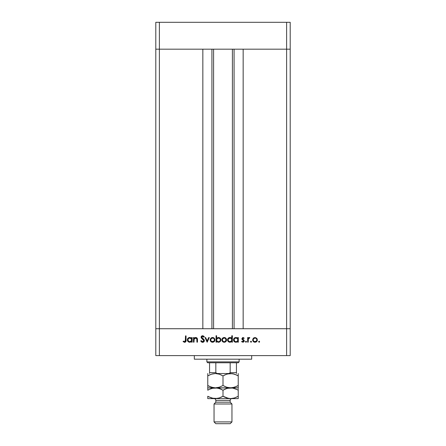 <?xml version="1.0" encoding="UTF-8"?>
<svg xmlns="http://www.w3.org/2000/svg" width="446" height="446" viewBox="0 0 446 446"><rect width="100%" height="100%" fill="white"/><g stroke="black" fill="none" stroke-linecap="round" stroke-linejoin="round"><path stroke-width="0.67" d="M213.589 49.177L213.589 328.724L213.589 49.177M159.384 328.724L159.384 49.177L202.841 49.177L202.841 328.724L159.384 328.724L202.841 328.724L202.841 49.177L159.384 49.177L159.384 328.724L155.799 328.724L159.384 328.724L159.384 355.607L286.616 355.607L286.616 328.724L290.201 328.724L290.201 49.177L290.201 355.607L155.799 355.607L155.799 49.177L290.201 49.177L286.616 49.177L286.616 328.724L243.159 328.724L290.201 328.724L155.799 328.724L155.799 355.607L159.384 355.607L159.384 328.724L155.799 328.724L155.799 49.177L286.616 49.177L286.616 328.724L159.384 328.724M243.159 49.177L290.201 49.177L290.201 22.3L290.201 49.177L286.616 49.177L286.616 22.3L290.201 22.3L286.616 22.3L286.616 49.177L243.159 49.177L243.159 328.724L243.159 49.177M234.078 328.724L234.078 49.177L234.078 328.724M211.922 49.177L211.922 328.724L211.922 49.177M155.799 49.177L159.384 49.177L159.384 22.3L286.616 22.3L159.384 22.3L159.384 49.177L155.799 49.177L155.799 22.3L159.384 22.3L155.799 22.3L155.799 49.177M194.328 355.607L194.328 359.192L251.672 359.192L251.672 355.607L251.672 359.192L194.328 359.192L194.328 355.607M194.021 342.166L193.458 342.166L194.021 342.166L193.458 342.166L193.458 337.583L194.021 337.583L194.021 338.408L194.779 337.739L196.229 337.561L196.937 337.957L197.427 339.005L197.478 342.166L196.915 342.166L196.786 338.77L195.666 338.062L194.685 338.408L194.144 339.15L194.021 342.166L194.105 339.278L195.666 338.062L196.848 338.966L196.915 342.166L197.478 342.166L197.478 339.824C197.595 338.481 197.026 337.706 195.761 337.499L194.021 338.408L194.021 337.583L193.458 337.583L193.458 342.166L193.458 337.583L194.021 337.583M202.768 342.322L202.601 342.327C203.666 342.249 204.262 341.681 204.391 340.627L204.045 341.625L202.941 342.299L201.988 342.227L200.845 341.223L201.224 340.638L201.776 341.352L202.824 341.664L203.822 340.733L203.482 339.858L201.297 337.94L201.101 337.048L201.553 336.139L203.147 335.81L204.313 336.797L203.8 337.182L202.406 336.384L201.659 337.17L203.9 339.451L204.391 340.627L201.659 337.17L202.579 336.379L203.8 337.182L204.313 336.797L202.64 335.732L201.096 337.198L201.447 338.152L203.828 340.621L202.601 341.681L201.224 340.638L200.694 340.956L202.289 342.305M208.689 337.583L209.297 337.583L207.206 342.166L205.032 337.583L205.645 337.583L207.167 340.917L208.689 337.583L209.297 337.583L207.206 342.166L209.297 337.583L208.689 337.583L207.167 340.917L205.645 337.583L205.032 337.583L207.122 342.166L205.032 337.583L205.645 337.583M210.183 339.885L210.98 338.085L212.552 337.499L214.297 338.258L214.927 339.885L214.236 341.569L212.552 342.244L210.874 341.569L210.183 339.885C210.317 341.341 211.109 342.127 212.552 342.244C214.002 342.127 214.794 341.341 214.927 339.885L214.297 338.258L212.552 337.499L210.807 338.263L210.183 339.885M222.47 338.263L221.84 339.885L222.197 338.614L223.256 337.689L224.461 337.51L225.592 337.929L226.429 339.01L226.406 340.794L225.336 341.987L223.747 342.21L222.532 341.569L221.84 339.885C221.974 341.341 222.766 342.127 224.215 342.244C225.659 342.127 226.451 341.341 226.585 339.885L225.955 338.258L224.215 337.499L222.643 338.085M237.59 338.219L237.763 337.583L238.326 337.583L238.326 342.166L237.763 342.166L237.763 341.374L236.419 342.193L234.97 342.071L233.671 340.777L233.509 339.629L233.91 338.542L235.906 337.499L237.763 338.43L235.906 337.499C234.451 337.628 233.648 338.414 233.498 339.863C233.637 341.318 234.434 342.11 235.889 342.244L237.763 341.374L237.763 342.166L238.326 342.166L238.326 337.583L237.763 337.583L238.326 337.583L238.326 342.166L237.763 342.166M259.109 342.244L258.585 341.725L259.31 341.24L259.477 342.093L259.109 342.244L259.633 341.725L259.109 341.201L258.585 341.725L259.109 341.201L259.633 341.725L259.109 342.244L258.585 341.725L259.109 341.201L259.633 341.725L259.109 342.244L258.585 341.725L259.109 341.201M252.637 339.885L253.44 338.085L255.012 337.499L256.751 338.258L257.381 339.885L256.69 341.569L255.012 342.244L253.328 341.569L252.637 339.885C252.77 341.341 253.562 342.127 255.012 342.244C256.456 342.127 257.247 341.341 257.381 339.885L256.751 338.258L255.012 337.499L253.267 338.258L252.637 339.885M250.468 341.725L250.986 342.244L250.474 341.619L251.187 341.24L251.354 342.093L250.986 342.244L251.511 341.725L250.986 341.201L250.468 341.725L250.986 341.201L251.511 341.725L250.986 342.244L250.468 341.725L250.986 341.201L251.511 341.725L250.986 342.244L250.468 341.725L250.986 341.201M248.216 342.166L247.653 342.166L248.216 342.166L247.653 342.166L247.653 337.583L248.216 337.583L248.216 338.258L248.985 337.561L249.821 337.661L248.366 338.882L248.216 342.166L248.316 339.055L249.821 337.661L249.331 337.499L248.216 338.258L248.216 337.583L247.653 337.583L247.653 342.166L247.653 337.583L248.216 337.583M246.002 342.244L245.517 341.926L245.635 341.352L246.487 341.524L246.002 342.244L246.526 341.725L246.002 341.201L245.478 341.725L246.002 341.201L246.526 341.725L246.002 342.244L245.478 341.725L246.002 341.201L246.526 341.725M243.694 341.095L241.86 338.704L242.674 337.55L244.196 338.152L243.811 338.547L242.903 338.074L242.423 338.681L244.062 340.214L244.252 341.184L243.193 342.227L241.62 341.625L241.994 341.201L243.198 341.63L243.706 341.023L241.86 338.704L242.072 339.412L243.711 340.945L242.903 341.681L241.994 341.201L241.62 341.625L242.931 342.244L244.274 340.922L244.062 340.214L242.423 338.681L243.02 338.062L243.811 338.547L244.196 338.152L243.109 337.505M231.641 338.258L231.809 335.732L232.372 335.732L232.372 342.166L231.809 342.166L231.809 341.374L230.47 342.193L229.021 342.071L227.588 340.326L228.101 338.358L229.958 337.499L231.809 338.469L229.958 337.499C228.503 337.628 227.7 338.414 227.549 339.863C227.683 341.318 228.48 342.11 229.941 342.244L231.809 341.374L231.809 342.166L232.372 342.166L232.372 335.732L231.809 335.732L232.372 335.732L232.372 342.166L231.809 342.166M216.611 342.166L216.611 341.318L216.611 342.166L216.048 342.166L216.048 335.732L216.611 335.732L216.611 338.414L217.442 337.739L218.947 337.544L220.173 338.196L220.781 339.189L220.692 340.8L219.638 341.954L217.927 342.193L216.611 341.318L218.468 342.244C219.923 342.121 220.725 341.329 220.876 339.885C220.737 338.43 219.939 337.633 218.484 337.499L216.611 338.414L216.611 335.732L216.048 335.732L216.048 342.166L216.611 342.166L216.048 342.166L216.048 335.732L216.611 335.732M191.607 337.583L191.607 338.43L191.607 337.583L192.17 337.583L192.17 342.166L191.607 342.166L191.607 341.374L190.771 342.032L189.5 342.238L187.705 341.134L187.353 339.629L187.9 338.358L189.288 337.544L190.548 337.628L191.607 338.43L189.751 337.499C188.296 337.628 187.493 338.414 187.342 339.863C187.482 341.318 188.279 342.11 189.734 342.244L191.607 341.374L191.607 342.166L192.17 342.166L192.17 337.583L191.607 337.583L192.17 337.583L192.17 342.166L191.607 342.166M183.412 341.118L184.627 341.681L185.291 341.335L185.497 335.894L186.06 335.894L185.854 341.619L184.594 342.327L183.083 341.603L183.412 341.123L183.083 341.603L184.594 342.327C185.742 342.115 186.227 341.385 186.06 340.131L186.06 335.894L185.497 335.894L185.497 340.064L184.627 341.681L184.215 341.591L184.867 341.647M286.616 355.607L290.201 355.607L290.201 328.724L286.616 328.724L286.616 355.607M255.012 337.499L257.024 338.609M257.336 340.348L257.141 340.939M256.985 341.207L256.695 341.564M253.328 341.569L253.038 341.212M255.976 338.347L255.006 338.062L253.612 338.726L253.2 339.891L253.501 340.895L254.315 341.552L256.227 341.235M255.184 338.074L255.006 338.062C256.11 338.174 256.718 338.787 256.818 339.891L256.745 339.361M256.779 339.517L256.612 339.032M256.679 340.593L256.818 339.891C256.718 340.995 256.11 341.591 255.006 341.681C253.902 341.591 253.3 340.995 253.2 339.891C253.3 338.782 253.902 338.174 255.006 338.062L253.729 338.603M256.015 341.391L256.684 340.582L256.785 339.534M248.678 337.728L249.242 337.505M249.821 337.661L249.331 337.499L249.821 337.661L249.515 338.146L248.433 338.709M249.515 338.146L249.225 338.062M248.366 338.882L248.255 339.439M248.294 339.15L248.238 339.64M248.216 340.153L248.216 340.627M245.478 341.725L246.002 341.201M244.196 338.152L243.65 338.375M243.811 338.547L242.903 338.074M243.137 338.074L242.423 338.681L242.646 339.172M242.468 338.453L242.579 339.099L244.062 340.214L244.274 340.922L244.152 340.376M244.252 341.19L243.951 341.792M241.888 341.892L241.62 341.625L242.184 341.385M242.769 341.675L241.994 341.201L243.176 341.642M243.711 340.945L243.483 340.432M241.866 338.798L241.977 339.25M243.02 337.499L241.86 338.704M237.166 341.904L236.425 342.193M233.855 341.123L234.981 342.076M233.514 339.59L233.726 338.848M233.782 338.743L234.055 338.358M236.458 337.561L237.177 337.856M237.763 337.583L237.763 338.43M236.308 338.101L237.227 338.581L235.912 338.062C237.043 338.152 237.657 338.759 237.763 339.885C237.657 341 237.038 341.597 235.906 341.681L236.62 341.547M235.555 341.653L235.906 341.681C234.797 341.58 234.183 340.973 234.061 339.869L234.128 340.343M234.256 340.66L234.891 341.38L234.061 339.869C234.183 338.759 234.797 338.157 235.912 338.062L234.891 338.358L234.206 339.172L234.418 340.928M237.227 338.586L237.623 339.166M237.629 340.593L237.729 339.523L237.227 338.581M236.938 341.391L237.629 340.588M234.891 341.38L235.728 341.675M229.473 342.205L227.728 340.789M227.834 338.743L228.268 338.18M230.476 337.555L231.229 337.884M231.809 335.732L231.809 338.469M227.588 340.326L228.246 341.547M231.279 338.586L229.963 338.062C231.095 338.152 231.708 338.759 231.809 339.885L231.809 339.885C231.703 341 231.089 341.597 229.958 341.681L231.507 340.906L231.675 339.166M229.606 341.653L229.958 341.681C228.848 341.58 228.235 340.973 228.112 339.869L228.659 341.157L228.179 340.343M228.112 339.869L228.257 339.172L228.112 339.869C228.229 338.759 228.848 338.157 229.963 338.062L228.257 339.172M228.659 338.581L229.606 338.096L228.43 338.854M231.273 338.581L231.68 339.177L231.273 338.581M230.995 338.358L230.353 338.101M228.659 341.157L229.779 341.675M223.256 337.689L223.725 337.544M225.587 337.929L224.723 337.55M226.189 341.207L225.893 341.564M225.542 341.865L225.124 342.082M224.907 342.154L224.45 342.238M223.741 342.205L222.242 341.212M221.868 339.512L221.93 339.216M222.197 338.614L221.996 339.01M222.532 341.569L223.301 342.082M225.18 338.347L224.21 338.062L222.816 338.726L222.403 339.891L222.933 341.173M224.388 338.074L224.21 338.062C225.314 338.174 225.921 338.787 226.022 339.891L225.341 338.469M225.983 339.517L225.492 338.603M225.882 340.593L226.022 339.891C225.921 340.995 225.314 341.591 224.21 341.681L224.912 341.552M224.907 341.552L225.431 341.235M225.492 341.173L225.988 339.534M223.513 341.552L224.21 341.681C223.106 341.591 222.504 340.995 222.403 339.891C222.504 338.782 223.106 338.174 224.21 338.062L222.933 338.603M218.35 337.505L218.718 337.51M219.159 342.154L218.791 342.227M218.702 342.238L218.194 342.233M218.139 342.227L217.687 342.127M219.627 341.959L220.162 341.564M220.173 338.196L219.755 337.862M219.399 337.678L218.947 337.544M220.257 340.309L220.313 339.885C220.19 338.776 219.577 338.168 218.468 338.062C219.577 338.168 220.19 338.776 220.313 339.885C220.19 340.989 219.577 341.591 218.462 341.681L217.921 341.614L218.462 341.681C217.33 341.597 216.717 340.989 216.611 339.863L216.611 339.863C216.723 338.754 217.341 338.152 218.468 338.062L216.918 338.843L216.745 340.571M220.168 339.183L219.17 338.202L217.765 338.196M218.819 341.653L219.17 341.552M216.65 340.242L217.152 341.168L218.066 341.647M220.313 339.885L220.246 340.354M219.449 341.413L219.99 340.9M211.599 337.689L212.067 337.544M213.043 337.544L213.511 337.689M213.506 337.689L213.929 337.929M214.888 339.439L214.771 339.01M214.749 340.794L214.236 341.569M213.249 342.154L212.787 342.238M212.079 342.205L211.638 342.082M210.874 341.569L210.579 341.207M210.205 339.512L210.339 339.01M210.222 340.348L210.356 340.794M210.752 339.713L211.047 340.895L211.861 341.552L213.768 341.235M213.517 338.347L212.552 338.062L211.27 338.603L210.746 339.891C210.846 338.782 211.449 338.174 212.552 338.062C213.656 338.174 214.258 338.787 214.364 339.891L214.286 339.361M212.731 338.074L211.27 338.603M214.325 339.517L214.152 339.032M214.219 340.593L214.364 339.891C214.258 340.995 213.656 341.591 212.552 341.681C211.449 341.591 210.846 340.995 210.746 339.891L210.774 340.242M213.562 341.391L214.225 340.582M201.77 342.138L200.694 340.956L201.224 340.638L201.469 341.017M201.865 341.419L202.161 341.591M202.378 341.664L203.047 341.614M203.822 340.733L203.527 339.908M203.828 340.621L203.605 340.003L203.828 340.621M203.069 339.467L202.779 339.228M201.096 337.198L201.369 338.046M201.124 336.903L201.352 336.362M201.798 335.955L202.328 335.76M203.9 336.301L204.156 336.585M204.313 336.797L203.8 337.182M202.579 336.379L202.239 336.423M201.676 337.003L201.664 337.288M201.659 337.17L203.175 338.798M203.426 338.999L203.744 339.289M204.067 339.668L204.235 339.963M204.251 340.003L204.352 340.304M202.952 342.294L203.844 341.842M194.774 337.739L195.51 337.516M196.658 337.745L197.478 339.824L197.478 342.166L196.915 342.166M196.82 338.871L196.915 340.008L196.725 338.625M196.056 338.113L194.908 338.258M194.573 338.503L194.077 339.428M194.105 339.278L194.032 339.891M197.478 339.824L197.388 338.804M196.853 337.878L196.452 337.633M195.253 337.561L194.779 337.739M189.266 342.205L188.407 341.848M188.045 341.552L187.515 340.777L188.045 341.547M187.359 339.584L187.571 338.848M187.526 338.949L187.755 338.542M188.836 337.672L189.411 337.522M190.102 337.522L190.554 337.628M190.793 338.358L189.762 338.062C190.888 338.152 191.507 338.759 191.607 339.885L191.607 339.885C191.501 341 190.882 341.597 189.756 341.681L191.301 340.906L191.473 339.166M189.399 341.653L189.756 341.681C188.647 341.58 188.028 340.973 187.905 339.869L188.736 341.38L187.972 340.343M191.072 338.581L191.473 339.177L190.152 338.101M188.736 341.38L189.572 341.675M187.905 339.869C188.028 338.759 188.647 338.157 189.762 338.062L188.457 338.581L187.905 339.869L188.05 339.172M185.497 335.894L186.06 335.894L186.06 340.131M185.976 341.262L186.027 340.889M185.926 341.446L185.324 342.154M183.083 341.603L183.412 341.123L184.215 341.591L183.412 341.123M185.464 340.805L185.491 340.326M254.655 341.653L255.363 341.653M256.294 341.173L256.517 340.895M255.703 338.202L255.363 338.096M253.501 338.876L253.233 339.534M253.205 339.713L253.233 340.242M235.906 341.681L236.269 341.653M237.729 340.242L237.751 339.701M236.274 338.096L235.555 338.096M235.209 338.196L234.891 338.358M234.1 339.512L234.061 339.869M229.958 341.681L230.314 341.653M231.781 340.242L231.809 339.885M230.326 338.096L229.606 338.096M223.859 341.653L224.567 341.653M225.219 341.391L225.498 341.173M224.907 338.202L224.567 338.096M222.705 338.876L222.437 339.534M222.409 339.713L222.437 340.242M222.928 341.173L223.518 341.552M216.918 338.843L216.611 339.863M219.761 341.168L220.168 340.582M212.201 341.653L212.904 341.653M214.331 340.242L214.331 339.534M213.249 338.202L212.909 338.096M211.047 338.876L210.774 339.534M189.756 341.681L190.113 341.653M191.574 340.242L191.607 339.885M190.119 338.096L189.399 338.096M189.059 338.196L188.736 338.358M230.169 362.771L238.231 362.771L239.128 361.879L206.872 361.879L207.769 362.771L230.169 362.771L207.769 362.771L206.872 361.879L239.128 361.879L239.128 359.192L239.128 361.879L238.231 362.771L230.169 362.771L230.169 372.627L229.244 373.386L227.99 373.525L229.244 373.386L230.169 372.627L236.441 372.627L236.441 362.771L236.441 372.923L236.441 372.627L230.169 372.627L230.169 362.771M206.872 359.192L206.872 361.879L206.872 359.192M236.441 373.525L236.441 372.923L236.441 373.525M209.559 372.923L209.559 362.771L209.559 372.627L215.831 372.627L216.756 373.386L218.01 373.525L216.756 373.386L215.831 372.627L215.831 362.771L215.831 372.627L209.559 372.627L209.559 373.525M236.441 373.497L236.441 372.627M231.959 403.987L230.169 402.197L215.831 402.197L214.041 403.987L231.959 403.987L214.041 403.987L214.041 421.91L215.831 423.7L230.169 423.7L231.959 421.91L214.041 421.91L231.959 421.91L231.959 403.987L231.959 421.91L230.169 423.7L215.831 423.7L214.041 421.91L214.041 403.987L215.831 402.197L230.169 402.197L230.169 400.402A1.79 1.79 0 0 1 231.959 398.613A1.79 1.79 0 0 0 230.169 400.402L215.831 400.402L215.831 402.197L215.831 400.402A1.79 1.79 0 0 0 214.041 398.613A1.79 1.79 0 0 1 215.831 400.402L230.169 400.402L230.169 402.197L231.959 403.987M233.693 373.932L230.615 373.525L234.529 374.183L238.231 375.883L238.231 385.506L234.551 387.195L230.615 387.858L226.707 387.206L223 385.506L223 375.883L226.68 374.188L230.615 373.525L215.385 373.525L219.293 374.183L223 375.883L223 385.506L219.32 387.195L215.385 387.858L211.471 387.206L207.769 385.506L207.769 375.883L211.449 374.188L215.385 373.525L212.368 373.915M207.769 374.935L207.769 375.883L209.72 374.869L207.769 375.883L207.769 373.525L207.769 387.858L207.769 385.506L211.46 387.2L209.587 386.453L213.411 387.691L215.385 387.858L230.615 387.858L232.606 387.691L230.615 387.858L232.606 387.691L236.419 386.453L238.231 385.506L238.231 375.883L234.54 374.183L238.231 375.883L238.231 373.525L238.231 375.883L237.016 375.225M212.307 387.451L215.385 387.858L207.769 387.858L207.769 385.506L208.984 386.164M213.383 387.685L212.329 387.457M223 385.506L219.32 387.195L215.385 387.858L219.293 388.516L223 390.217L226.68 388.522L230.615 387.858L226.707 387.206L224.182 386.147M217.369 373.698L215.385 373.525L219.293 374.183L223 375.883L219.309 374.183L221.818 375.242M227.599 373.915L232.589 373.692L236.419 374.935M224.817 374.93L227.454 373.954M233.671 388.265L230.615 387.858L238.231 387.858L238.231 387.2L238.231 387.858L228.631 387.691M232.617 373.698L233.671 373.926M238.231 385.506L238.231 387.2L238.231 385.506L236.419 386.453M207.769 389.269L207.769 390.217L209.581 389.269L207.769 390.217L207.769 387.858L207.769 388.522L207.769 387.858L213.394 388.031M209.587 386.453L207.769 385.506M230.615 373.525L215.385 373.525M212.212 373.96L209.581 374.935M223 375.883L224.812 374.935M238.231 375.883L238.231 373.692M238.231 388.031L238.231 388.522M227.454 388.293L232.589 388.031L237.016 389.559M233.693 388.271L230.615 387.858L213.4 388.031M209.72 389.207L213.383 388.037L215.385 387.858L217.353 388.031L221.183 389.269L219.32 388.522L221.818 389.575M212.212 388.293L217.369 388.031M218.456 388.265L217.386 388.037L218.462 388.271M224.94 389.213L227.599 388.254M236.525 389.319L232.589 388.031M238.231 398.613L207.769 398.613L238.231 398.613L238.231 397.955L238.231 398.613M238.231 397.208L238.231 396.271M238.231 398.445L238.231 390.217L236.419 389.269L238.231 390.217L238.231 396.254L234.54 397.955L230.615 398.613L228.647 398.445L223 396.254L219.32 397.949L215.385 398.613L211.471 397.955L207.769 396.254L207.769 398.445M233.788 398.178L232.617 398.44M212.329 398.211L217.369 398.44L213.411 398.445L208.984 396.912M207.769 397.202L207.769 396.254L209.475 397.152M218.546 398.183L215.385 398.613M221.183 397.208L218.401 398.222M228.631 398.44L230.615 398.613L226.707 397.955L223 396.254L221.188 397.202M224.182 396.895L224.817 397.208M212.368 388.254L209.731 389.202M212.307 398.206L213.4 398.44M207.769 396.254L207.769 397.955M223 390.217L223 396.254L223 390.217L224.962 389.202M207.769 390.217L209.581 389.269M236.419 397.202L233.632 398.222M238.231 390.217L238.231 389.269M223 396.254L224.812 397.202M230.615 398.613L232.6 398.44M232.405 328.724L232.405 49.177"/></g></svg>

